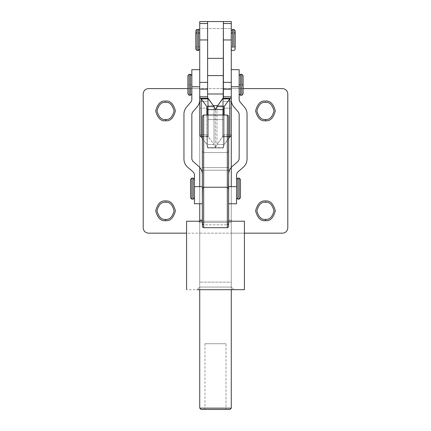 <?xml version="1.0" encoding="UTF-8"?>
<svg xmlns="http://www.w3.org/2000/svg" width="431" height="431" viewBox="0 0 431 431"><rect width="100%" height="100%" fill="white"/><g stroke="black" fill="none" stroke-linecap="round" stroke-linejoin="round"><path stroke-width="0.32" stroke-dasharray="2.15 1.62" d="M227.331 224.804L227.331 152.59L203.669 152.59L202.355 151.453L202.355 223.667L203.669 224.804L227.331 224.804L203.669 224.804L203.669 227.708L203.669 152.59L227.331 152.59L228.645 151.453L227.331 152.59L227.331 224.804L228.645 223.834L228.645 222.687M199.725 46.429L199.725 33.419L199.725 49.156L199.725 33.419L199.725 46.429L198.411 47.351L199.725 46.429M198.411 50.465L198.411 47.351L198.411 50.465M197.096 47.351L197.096 50.465L197.096 47.351L195.782 46.429L197.096 47.351L197.096 32.481L197.096 47.351M195.782 49.156L195.782 46.429M239.162 75.689L239.162 93.883L239.162 84.788L239.162 93.883L240.476 95.181L239.162 93.883L239.162 75.576L239.162 99.954L239.792 101.668L244.517 107.179C246.171 109.156 247.017 111.435 247.044 114.021L247.044 159.174C246.985 162.325 245.783 164.965 243.456 167.088L237.427 172.362L236.533 174.339L236.533 186.655L228.645 186.655L228.645 201.347L228.645 174.339L228.645 186.655L228.645 174.339L228.306 188.627L228.645 188.627L228.645 185.675L228.645 188.627L228.306 188.627L228.645 191.579L228.645 188.627L228.645 201.352L228.645 174.339L228.645 186.655L236.533 186.655L236.533 174.339L237.427 172.362L243.456 167.088C245.783 164.965 246.985 162.325 247.044 159.174L247.044 114.021C247.017 111.435 246.171 109.156 244.517 107.179L239.792 101.668L239.162 99.954L239.162 86.76L231.275 86.76L231.275 99.954L231.275 82.068L231.275 99.954L231.275 86.76L239.162 86.76L239.162 75.576M191.838 75.689L191.838 84.788L190.524 84.788L190.524 95.305L190.524 84.788L191.838 84.788L191.838 75.689L191.838 93.883L191.838 84.788L191.838 93.883L190.524 95.181L191.838 93.883L191.838 75.587M189.209 74.391L189.209 84.788L187.894 84.788L187.894 75.689L187.894 93.883L189.209 95.305L187.894 93.883L187.894 84.788L189.209 84.788L189.209 95.181L189.209 74.391M199.725 69.671L191.838 69.671L191.838 86.76L199.725 86.76L199.725 99.954L199.725 39.954L207.613 39.954L207.613 23.64L207.613 105.676L223.387 105.676L223.387 21.55L223.387 105.676L223.387 58.352L207.613 58.352L207.613 39.948L207.613 58.352L223.387 58.352L223.387 105.676L207.613 105.676L207.613 21.55L207.613 105.676L207.613 39.954L199.725 39.954L199.725 23.64L199.725 99.954C199.698 102.54 198.853 104.819 197.193 106.802L192.474 112.308L191.838 114.021L191.838 159.174L192.738 161.151L198.766 166.425C201.094 168.548 202.29 171.188 202.355 174.339L202.355 186.655L194.467 186.655L202.355 186.655L202.355 220.171L202.355 201.352L202.355 220.171L199.725 220.171L199.725 221.222L199.725 220.171L202.355 220.171L202.355 185.675L202.355 188.627L202.694 188.627L202.355 185.675L202.694 188.627L202.355 201.352L202.355 170.223L228.645 170.223L228.645 167.594L202.355 167.594L228.645 167.594L202.355 167.594L202.355 170.223L202.355 167.594L228.645 167.594L228.645 170.223L202.355 170.223L228.645 170.223L228.645 174.339C228.71 171.188 229.906 168.548 232.234 166.425L238.262 161.151L239.162 159.174L238.262 161.151L232.234 166.425C229.906 168.548 228.71 171.188 228.645 174.339L228.645 220.171C232.104 220.171 232.104 220.171 228.645 220.171L228.645 191.579L228.306 188.627L228.645 185.675L228.645 170.223L202.355 170.223L202.355 185.675L202.355 167.594L202.355 186.655L202.355 174.339C202.29 171.188 201.094 168.548 198.766 166.425L192.738 161.151L191.838 159.174L191.838 114.021L192.474 112.308L197.193 106.802C198.853 104.819 199.698 102.54 199.725 99.954L199.725 82.068L199.725 99.954L199.725 86.76L191.838 86.76L191.838 69.671L199.725 69.703M231.275 46.429L231.275 30.752L231.275 46.489L231.275 30.752L231.275 46.489L232.589 47.351L231.275 46.429L231.275 49.156M232.589 29.437L232.589 47.351L232.589 29.437M233.904 47.351L233.904 29.437L233.904 47.351L235.218 46.429L233.904 47.351M235.218 30.752L235.218 46.429L235.218 30.752M231.275 221.222L244.415 221.222L231.275 221.222L231.275 220.171L231.275 289.573L231.275 221.222L199.725 221.222L231.275 221.222L231.275 222.536L199.725 222.536L231.275 222.536L199.725 222.536L198.411 221.222L232.589 221.222L198.411 221.222L232.589 221.222L198.411 221.222L199.725 222.536L231.275 222.536L232.589 221.222M186.585 221.222L199.725 221.222L199.725 289.573L197.064 289.691L244.415 289.691L231.275 289.573L231.275 282.154L199.725 282.154L199.725 289.573L199.725 221.222L198.411 221.222M223.387 147.537L223.387 148.038L207.613 148.038L207.613 147.537L223.387 147.537L223.387 109.593L223.387 147.537L224.125 144.557L228.645 138.389L224.125 144.557L216.976 144.557L222.649 136.816L222.649 98.871L222.649 136.816L229.793 136.816L222.649 136.816L222.902 136.239L230.305 136.239L222.902 136.239L216.976 144.557L216.976 106.613L216.976 144.557L215.5 147.537L215.5 109.593L215.5 147.537L216.976 144.557L224.125 144.557L224.125 115.023L224.125 144.557L223.387 147.537L215.5 147.537L214.024 144.557L206.875 144.557L202.355 138.389L206.875 144.557L206.875 115.023L206.875 144.557L207.613 148.038L207.613 119.576L223.387 119.576L223.387 147.537M223.387 115.023L223.387 119.576L223.387 115.023M207.613 115.023L207.613 119.576L207.613 115.023M207.613 109.593L207.613 147.537L207.613 109.593M238.526 112.308L239.162 114.021L239.162 159.174L239.162 114.021L238.526 112.308L233.807 106.802C232.147 104.819 231.302 102.54 231.275 99.954C231.302 102.54 232.147 104.819 233.807 106.802L238.526 112.308M231.275 99.954L231.275 69.671L239.162 69.671L239.162 74.671L239.162 69.671L231.275 69.671L231.275 86.76L231.275 39.948L231.275 99.954M236.533 198.745L236.533 186.655L236.533 198.745M236.533 197.829L236.533 179.425L236.533 197.829M236.533 203.744L228.645 203.744L228.645 202.376L228.645 203.744M231.275 21.55L231.275 88.587L199.725 88.587L199.725 233.171L148.463 233.171C145.295 232.837 143.539 231.086 143.205 227.913L143.205 93.845C143.539 90.672 145.295 88.921 148.463 88.587L231.275 88.587L231.275 28.521L199.725 28.521L199.725 88.587L199.725 21.55L231.275 21.55L199.725 21.55L199.725 28.521L231.275 28.521L231.275 21.55L231.275 134.747L231.275 23.522M231.275 105.245L231.275 101.333L231.275 105.245M223.387 39.948L231.275 39.954L231.275 23.64L231.275 39.954L223.387 39.954L223.387 23.64L223.387 58.352L223.387 39.954M199.725 21.55L199.725 23.522M199.725 89.19L199.725 134.747L199.725 89.19M199.725 186.655L199.725 167.384M231.275 186.655L231.275 167.384M223.387 105.676L217.666 105.676L223.387 105.676M199.725 233.171L199.725 282.154L199.725 233.171L231.275 233.171L231.275 282.154L231.275 233.171L199.725 233.171L199.725 88.587L148.463 88.587C145.295 88.921 143.539 90.672 143.205 93.845L143.205 227.913C143.539 231.086 145.295 232.837 148.463 233.171L199.725 233.171M231.275 88.587L282.537 88.587C285.705 88.921 287.461 90.672 287.795 93.845L287.795 227.913C287.461 231.086 285.705 232.837 282.537 233.171L231.275 233.171L231.275 88.587L243.106 88.587L231.275 88.587L231.275 233.171L282.537 233.171C285.705 232.837 287.461 231.086 287.795 227.913L287.795 93.845C287.461 90.672 285.705 88.921 282.537 88.587L231.275 88.587M265.448 101.075C260.787 100.515 257.501 103.801 255.588 110.929C257.501 118.062 260.787 121.348 265.448 120.788C270.108 121.348 273.394 118.062 275.307 110.929C273.394 103.801 270.108 100.515 265.448 101.075C270.108 100.515 273.394 103.801 275.307 110.929C273.394 118.062 270.108 121.348 265.448 120.788C260.787 121.348 257.501 118.062 255.588 110.929C257.501 103.801 260.787 100.515 265.448 101.075L265.448 102.389C269.488 101.899 272.333 104.749 273.992 110.929C272.333 117.113 269.488 119.958 265.448 119.473C261.407 119.958 258.562 117.113 256.903 110.929C258.562 104.749 261.407 101.899 265.448 102.389C261.407 101.899 258.562 104.749 256.903 110.929C258.562 117.113 261.407 119.958 265.448 119.473C269.488 119.958 272.333 117.113 273.992 110.929C272.333 104.749 269.488 101.899 265.448 102.389L265.448 101.075M165.552 101.075C160.892 100.515 157.606 103.801 155.693 110.929C157.606 118.062 160.892 121.348 165.552 120.788C170.213 121.348 173.499 118.062 175.412 110.929C173.499 103.801 170.213 100.515 165.552 101.075C170.213 100.515 173.499 103.801 175.412 110.929C173.499 118.062 170.213 121.348 165.552 120.788C160.892 121.348 157.606 118.062 155.693 110.929C157.606 103.801 160.892 100.515 165.552 101.075L165.552 102.389C169.593 101.899 172.438 104.749 174.097 110.929C172.438 117.113 169.593 119.958 165.552 119.473C161.512 119.958 158.667 117.113 157.008 110.929C158.667 104.749 161.512 101.899 165.552 102.389C161.512 101.899 158.667 104.749 157.008 110.929C158.667 117.113 161.512 119.958 165.552 119.473C169.593 119.958 172.438 117.113 174.097 110.929C172.438 104.749 169.593 101.899 165.552 102.389L165.552 101.075M165.552 200.97C160.892 200.41 157.606 203.696 155.693 210.829C157.606 217.962 160.892 221.243 165.552 220.683C170.213 221.243 173.499 217.962 175.412 210.829C173.499 203.696 170.213 200.41 165.552 200.97C170.213 200.41 173.499 203.696 175.412 210.829C173.499 217.962 170.213 221.243 165.552 220.683C160.892 221.243 157.606 217.962 155.693 210.829C157.606 203.696 160.892 200.41 165.552 200.97L165.552 202.284C169.593 201.8 172.438 204.644 174.097 210.829C172.438 217.008 169.593 219.858 165.552 219.374C161.512 219.858 158.667 217.008 157.008 210.829C158.667 204.644 161.512 201.8 165.552 202.284C161.512 201.8 158.667 204.644 157.008 210.829C158.667 217.008 161.512 219.858 165.552 219.374C169.593 219.858 172.438 217.008 174.097 210.829C172.438 204.644 169.593 201.8 165.552 202.284L165.552 200.97M265.448 200.97C260.787 200.41 257.501 203.696 255.588 210.829C257.501 217.962 260.787 221.243 265.448 220.683C270.108 221.243 273.394 217.962 275.307 210.829C273.394 203.696 270.108 200.41 265.448 200.97C270.108 200.41 273.394 203.696 275.307 210.829C273.394 217.962 270.108 221.243 265.448 220.683C260.787 221.243 257.501 217.962 255.588 210.829C257.501 203.696 260.787 200.41 265.448 200.97L265.448 202.284C269.488 201.8 272.333 204.644 273.992 210.829C272.333 217.008 269.488 219.858 265.448 219.374C261.407 219.858 258.562 217.008 256.903 210.829C258.562 204.644 261.407 201.8 265.448 202.284C261.407 201.8 258.562 204.644 256.903 210.829C258.562 217.008 261.407 219.858 265.448 219.374C269.488 219.858 272.333 217.008 273.992 210.829C272.333 204.644 269.488 201.8 265.448 202.284L265.448 200.97M202.355 221.222L228.645 221.222L202.355 221.222M197.064 289.691L199.725 289.573L199.725 282.154L231.275 282.154L231.275 289.573L233.936 289.691L186.585 289.691M233.904 289.691L197.096 289.691L233.904 289.691L197.096 289.691L233.904 289.691L231.275 287.062L233.904 289.691M199.725 287.062L231.275 287.062L199.725 287.062L231.275 287.062L199.725 287.062L199.725 289.691L199.725 287.062L197.096 289.691M187.894 88.587L199.725 88.587L187.894 88.587M223.199 98.295L230.897 98.295L223.199 98.295M230.305 136.239L223.199 136.239L223.387 134.747L231.275 134.747L223.387 134.747L223.387 108.165L231.275 108.165L223.387 108.165L223.387 101.333L231.275 101.333L223.387 101.333L223.387 58.352L223.387 134.747L223.387 96.803L223.387 134.747L223.199 136.239L222.902 136.239L230.305 136.239M223.387 93.99L223.387 75.587L223.387 93.99M240.476 197.829L240.476 179.425L240.476 197.829M239.162 199.144L239.162 178.111L239.162 199.144M237.847 199.144L237.847 178.111L237.847 199.144M199.725 222.536L199.725 221.222L199.725 222.536M228.645 220.171L228.645 201.347L228.645 220.171M228.645 174.339L228.645 167.594L228.645 174.339M231.275 408.135L199.725 408.135L231.275 408.135M229.96 409.45L201.04 409.45L229.96 409.45M226.016 409.45L204.984 409.45L226.016 409.45L204.984 409.45L226.016 409.45L226.016 343.728L204.984 343.728L226.016 343.728L226.016 409.45M226.016 343.728L204.984 343.728L226.016 343.728M190.524 179.425L190.524 197.829L190.524 179.425M191.838 178.111L191.838 199.144L191.838 178.111M193.153 178.111L193.153 199.144L193.153 178.111M199.725 86.125L199.725 83.582L199.725 86.125M191.838 86.76L191.838 99.954L191.208 101.668L186.483 107.179C184.829 109.156 183.983 111.435 183.956 114.021L183.956 159.174C184.015 162.325 185.217 164.965 187.544 167.088L193.573 172.362L194.467 174.339L193.573 172.362L187.544 167.088C185.217 164.965 184.015 162.325 183.956 159.174L183.956 114.021C183.983 111.435 184.829 109.156 186.483 107.179L191.208 101.668L191.838 99.954L191.838 86.76M194.467 179.425L194.467 197.829L194.467 179.425M194.467 186.655L194.467 203.744L194.467 186.655M202.355 201.347L202.355 174.339L202.355 201.347M202.694 188.627L202.355 188.627L202.355 191.579L202.694 188.627M202.355 185.702L202.355 191.553L202.355 185.702M207.613 93.99L207.613 82.359M240.476 74.272L240.476 95.181L240.476 74.272M241.791 74.272L241.791 95.305L243.106 93.883L241.791 95.181L241.791 74.272M243.106 75.689L243.106 93.883L243.106 75.689M199.725 99.954L199.725 105.245L199.725 99.954M199.725 108.159L199.725 134.747L199.725 108.165L207.613 108.165L199.725 108.165M207.613 58.352L207.613 101.333L199.725 101.333L207.613 101.333L207.613 134.747L199.725 134.747L207.613 134.747L207.801 136.239L200.695 136.239L208.098 136.239L200.695 136.239L208.098 136.239L208.351 136.816L201.207 136.816L208.351 136.816L214.024 144.557L207.801 136.239L207.613 134.747L207.613 58.352M208.098 98.295L200.103 98.295L208.098 98.295M208.351 98.871L208.351 136.816L208.351 98.871M214.024 106.613L214.024 144.557L214.024 106.613M207.613 147.537L206.875 144.557L214.024 144.557L215.5 147.537L207.613 147.537M207.613 89.19L207.613 86.351M198.411 32.551L198.411 47.351L198.411 32.551M199.725 33.478L199.725 30.752M202.355 116.16L202.355 151.453L202.355 116.16M228.645 116.16L228.645 151.453L228.645 116.16M207.613 148.038L223.387 148.038L223.387 119.576L207.613 119.576L207.613 148.038M228.645 223.667L228.645 151.453L228.645 223.667M202.355 223.667L202.355 151.453L203.669 152.59L203.669 224.804M231.275 289.691L231.275 287.062M204.984 343.728L204.984 409.45"/><path stroke-width="0.65" d="M227.331 227.708L203.669 227.708L227.331 227.708L227.331 187.237L203.669 187.237L203.669 227.708L203.669 187.237L202.355 188.379L202.355 223.667L202.355 116.16L203.669 115.023L227.331 115.023L228.645 116.16L227.331 115.023L203.669 115.023L203.669 187.237L227.331 187.237L227.331 115.023L227.331 187.237L228.645 188.379L228.645 116.16L228.645 188.379L227.331 187.237L227.331 227.708L228.538 226.911L228.645 223.834M199.725 49.156L198.411 50.465L197.096 50.465L195.782 49.156L195.782 33.419L197.096 32.551L197.096 29.437L197.096 32.551L195.782 33.478L195.782 49.156L197.096 50.465L197.096 32.551L197.096 50.465L198.411 50.465L198.411 29.437L198.411 32.551L199.725 33.478L198.411 32.551L198.411 50.465L199.725 49.156M241.791 74.391L241.791 84.788L243.106 84.788L243.106 75.689L241.791 74.272L240.476 74.272L241.791 74.272L243.106 75.689L243.106 84.788L241.791 84.788L241.791 74.391M239.162 84.788L240.476 84.788L240.476 74.391L239.162 75.689L240.476 74.272L240.476 84.788L239.162 84.788M187.894 75.689L189.209 74.272L189.209 95.305L190.524 95.305L189.209 95.305L189.209 74.391L187.894 75.689L187.894 93.883L187.894 75.689L189.209 74.272L190.524 74.272L191.838 75.689M231.275 30.752L232.589 29.437L232.589 47.421L232.589 29.437L233.904 29.437L235.218 30.752L235.218 46.489L235.218 30.752L233.904 29.437L233.904 32.551L235.218 33.478L233.904 32.551L233.904 47.421L233.904 29.437L232.589 29.437L231.275 30.752M244.415 221.222L244.415 289.691L244.415 221.222L228.645 221.222L244.415 221.222M223.387 23.522L231.275 23.522L231.275 21.55L223.387 21.55L223.387 89.19L231.275 89.19L223.387 89.19L223.387 96.803L231.275 96.803L231.275 83.425L231.275 96.803L230.897 98.295L230.305 98.295L229.793 98.871L222.649 98.871L222.902 98.295L216.976 106.613L215.5 109.593L223.387 109.593L223.387 115.023L223.387 109.593L207.613 109.593L207.613 115.023L207.613 109.593L215.5 109.593L216.976 106.613L224.125 106.613L229.793 98.871L229.793 136.816L230.305 136.239L230.897 136.239L231.275 134.747L231.275 186.655M207.613 48.24L207.613 21.55L199.725 21.55L207.613 21.55L207.613 82.359L199.725 82.359L199.725 82.062L199.725 85.381L199.725 39.948L199.725 83.582L199.725 82.359L207.613 82.359L207.613 48.24M238.262 161.151L239.162 159.174L238.262 161.151L232.234 166.425C229.906 168.548 228.71 171.188 228.645 174.339C228.71 171.188 229.906 168.548 232.234 166.425L238.262 161.151M238.526 112.308L239.162 114.021L239.162 159.174L239.162 114.021L238.526 112.308L233.807 106.802L238.526 112.308M228.645 186.655L236.533 186.655L236.533 174.339L237.427 172.362L243.456 167.088C245.783 164.965 246.985 162.325 247.044 159.174L247.044 114.021C247.017 111.435 246.171 109.156 244.517 107.179L239.792 101.668L239.162 99.954L239.162 86.76L231.275 86.76L239.162 86.76L239.162 99.954L239.792 101.668L244.517 107.179C246.171 109.156 247.017 111.435 247.044 114.021L247.044 159.174C246.985 162.325 245.783 164.965 243.456 167.088L237.427 172.362L236.533 174.339L236.533 203.744L236.533 186.655L228.645 186.655M231.275 99.954C231.302 102.54 232.147 104.819 233.807 106.802C232.147 104.819 231.302 102.54 231.275 99.954M231.275 82.359L223.387 82.359L231.275 82.359M231.275 83.425L231.275 82.062L231.275 83.425M239.162 74.671L239.162 75.576L239.162 74.671M239.162 69.671L239.162 86.76L239.162 69.671L231.275 69.671L239.162 69.671M228.645 203.744L236.533 203.744M231.275 86.351L231.275 86.76L231.275 86.351M231.275 39.948L231.275 82.062L231.275 23.64L231.275 39.954L223.387 39.948L231.275 39.948M231.275 167.384L231.275 134.747L230.897 136.239L230.305 136.239L230.897 136.239L230.305 136.239L228.645 138.389L229.793 136.816L229.793 98.871L224.125 106.613L216.976 106.613L222.649 98.871L229.793 98.871L230.305 98.295L222.902 98.295L230.897 98.295L231.275 96.803L231.275 134.747L231.275 96.803L223.387 96.803L223.199 98.295L223.387 21.55L207.613 21.55L231.275 21.55M199.725 86.356L199.725 89.19L199.725 86.356M199.725 167.384L199.725 186.655M199.725 203.744L199.725 220.171L199.725 203.744M231.275 220.171L231.275 221.222M217.666 105.676L213.334 105.676L217.666 105.676M207.613 58.352L223.387 58.352L207.613 58.352M207.613 23.522L199.725 23.522L199.725 21.55M199.725 221.222L186.607 221.222L202.355 221.222L186.607 221.222L199.725 221.222L199.725 220.171L202.355 220.171L199.725 220.171L199.725 221.222M197.064 289.691L244.415 289.691L197.064 289.691M243.106 88.587L282.537 88.587C285.705 88.921 287.461 90.672 287.795 93.845C287.461 90.672 285.705 88.921 282.537 88.587L243.106 88.587M282.537 233.171C285.705 232.837 287.461 231.086 287.795 227.913L287.795 93.845L287.795 227.913C287.461 231.086 285.705 232.837 282.537 233.171L244.415 233.171L282.537 233.171M265.448 120.788C260.787 121.348 257.501 118.062 255.588 110.929C257.501 103.801 260.787 100.515 265.448 101.075C270.108 100.515 273.394 103.801 275.307 110.929C273.394 118.062 270.108 121.348 265.448 120.788C270.108 121.348 273.394 118.062 275.307 110.929C273.394 103.801 270.108 100.515 265.448 101.075C260.787 100.515 257.501 103.801 255.588 110.929C257.501 118.062 260.787 121.348 265.448 120.788L265.448 119.473C261.407 119.958 258.562 117.113 256.903 110.929C258.562 104.749 261.407 101.899 265.448 102.389C269.488 101.899 272.333 104.749 273.992 110.929C272.333 117.113 269.488 119.958 265.448 119.473L265.448 120.788M265.448 220.683C260.787 221.243 257.501 217.962 255.588 210.829C257.501 203.696 260.787 200.41 265.448 200.97C270.108 200.41 273.394 203.696 275.307 210.829C273.394 217.962 270.108 221.243 265.448 220.683C270.108 221.243 273.394 217.962 275.307 210.829C273.394 203.696 270.108 200.41 265.448 200.97C260.787 200.41 257.501 203.696 255.588 210.829C257.501 217.962 260.787 221.243 265.448 220.683L265.448 219.374C261.407 219.858 258.562 217.008 256.903 210.829C258.562 204.644 261.407 201.8 265.448 202.284C269.488 201.8 272.333 204.644 273.992 210.829C272.333 217.008 269.488 219.858 265.448 219.374L265.448 220.683M265.448 119.473C269.488 119.958 272.333 117.113 273.992 110.929C272.333 104.749 269.488 101.899 265.448 102.389C261.407 101.899 258.562 104.749 256.903 110.929C258.562 117.113 261.407 119.958 265.448 119.473M265.448 219.374C269.488 219.858 272.333 217.008 273.992 210.829C272.333 204.644 269.488 201.8 265.448 202.284C261.407 201.8 258.562 204.644 256.903 210.829C258.562 217.008 261.407 219.858 265.448 219.374M148.463 88.587L187.894 88.587L148.463 88.587C145.295 88.921 143.539 90.672 143.205 93.845L143.205 227.913C143.539 231.086 145.295 232.837 148.463 233.171L186.585 233.171L148.463 233.171C145.295 232.837 143.539 231.086 143.205 227.913L143.205 93.845C143.539 90.672 145.295 88.921 148.463 88.587M165.552 120.788C160.892 121.348 157.606 118.062 155.693 110.929C157.606 103.801 160.892 100.515 165.552 101.075C170.213 100.515 173.499 103.801 175.412 110.929C173.499 118.062 170.213 121.348 165.552 120.788C170.213 121.348 173.499 118.062 175.412 110.929C173.499 103.801 170.213 100.515 165.552 101.075C160.892 100.515 157.606 103.801 155.693 110.929C157.606 118.062 160.892 121.348 165.552 120.788L165.552 119.473C161.512 119.958 158.667 117.113 157.008 110.929C158.667 104.749 161.512 101.899 165.552 102.389C169.593 101.899 172.438 104.749 174.097 110.929C172.438 117.113 169.593 119.958 165.552 119.473L165.552 120.788M165.552 220.683C160.892 221.243 157.606 217.962 155.693 210.829C157.606 203.696 160.892 200.41 165.552 200.97C170.213 200.41 173.499 203.696 175.412 210.829C173.499 217.962 170.213 221.243 165.552 220.683C170.213 221.243 173.499 217.962 175.412 210.829C173.499 203.696 170.213 200.41 165.552 200.97C160.892 200.41 157.606 203.696 155.693 210.829C157.606 217.962 160.892 221.243 165.552 220.683L165.552 219.374C161.512 219.858 158.667 217.008 157.008 210.829C158.667 204.644 161.512 201.8 165.552 202.284C169.593 201.8 172.438 204.644 174.097 210.829C172.438 217.008 169.593 219.858 165.552 219.374L165.552 220.683M165.552 119.473C169.593 119.958 172.438 117.113 174.097 110.929C172.438 104.749 169.593 101.899 165.552 102.389C161.512 101.899 158.667 104.749 157.008 110.929C158.667 117.113 161.512 119.958 165.552 119.473M165.552 219.374C169.593 219.858 172.438 217.008 174.097 210.829C172.438 204.644 169.593 201.8 165.552 202.284C161.512 201.8 158.667 204.644 157.008 210.829C158.667 217.008 161.512 219.858 165.552 219.374M224.125 106.613L224.125 115.023L224.125 106.613L223.387 109.593L224.125 106.613M231.275 33.478L232.589 32.551L231.275 33.478M240.476 179.425L240.476 197.829L240.476 179.425L239.162 178.111L239.162 199.144L239.162 178.111L240.476 179.425M237.847 178.111L237.847 199.144L237.847 178.111L239.162 178.111L237.847 178.111L236.533 179.425L237.847 178.111M228.645 220.171C232.104 220.171 232.104 220.171 228.645 220.171C232.104 220.171 232.104 220.171 228.645 220.171M199.725 408.135L231.275 408.135L199.725 408.135L199.725 289.691L199.725 408.135L201.04 409.45L229.96 409.45L201.04 409.45L199.725 408.135M190.524 197.829L190.524 179.425L190.524 197.829L191.838 199.144L191.838 178.111L191.838 199.144L190.524 197.829M193.153 199.144L193.153 178.111L193.153 199.144L191.838 199.144L193.153 199.144L194.467 197.829L193.153 199.144M191.838 69.671L191.838 86.76L199.725 86.76L199.725 86.125L199.725 86.76L191.838 86.76L191.838 69.671L199.725 69.671L191.838 69.671M191.838 99.954L191.838 86.76L191.838 99.954L191.208 101.668L191.838 99.954M186.483 107.179L191.208 101.668L186.483 107.179C184.829 109.156 183.983 111.435 183.956 114.021C183.983 111.435 184.829 109.156 186.483 107.179M183.956 159.174L183.956 114.021L183.956 159.174C184.015 162.325 185.217 164.965 187.544 167.088C185.217 164.965 184.015 162.325 183.956 159.174M193.573 172.362L187.544 167.088L193.573 172.362L194.467 174.339L193.573 172.362M191.838 159.174L192.738 161.151L191.838 159.174L191.838 114.021L191.838 159.174M192.474 112.308L191.838 114.021L192.474 112.308L197.193 106.802L192.474 112.308M199.725 99.954C199.698 102.54 198.853 104.819 197.193 106.802C198.853 104.819 199.698 102.54 199.725 99.954M194.467 174.339L194.467 186.655L202.355 186.655L202.355 201.352L202.355 186.655L194.467 186.655L194.467 174.339M202.355 174.339C202.29 171.188 201.094 168.548 198.766 166.425L192.738 161.151L198.766 166.425C201.094 168.548 202.29 171.188 202.355 174.339M194.467 203.744L194.467 186.655L194.467 203.744L202.355 203.744L194.467 203.744M190.524 95.305L190.524 74.391L190.524 95.305L191.838 93.883M223.387 93.99L207.613 93.99L223.387 93.99M240.476 95.181L240.476 84.788L240.476 95.181M241.791 95.181L241.791 84.788L241.791 95.181M243.106 93.883L243.106 84.788L243.106 93.883L241.791 95.305L240.476 95.305L239.162 93.883M199.725 89.19L199.725 96.803L199.725 89.19L207.613 89.19L199.725 89.19M199.725 105.245L199.725 108.159L199.725 105.245M199.725 134.747L199.725 96.803L207.613 96.803L207.613 82.359L207.613 96.803L199.725 96.803L199.725 134.747L200.103 136.239L199.725 134.747M207.613 39.948L199.725 39.948L199.725 23.64L199.725 39.948L207.613 39.948M200.695 136.239L200.103 136.239L200.695 136.239L201.207 136.816L201.207 98.871L200.695 98.295L200.103 98.295L199.725 96.803L200.103 98.295L200.695 98.295L201.207 98.871L201.207 136.816L200.695 136.239L200.103 136.239L200.695 136.239M202.355 138.389L201.207 136.816L202.355 138.389M206.875 106.613L201.207 98.871L206.875 106.613L214.024 106.613L208.351 98.871L201.207 98.871L208.351 98.871L208.098 98.295L200.695 98.295L208.098 98.295L214.024 106.613L215.5 109.593L214.024 106.613L206.875 106.613L207.613 109.593L206.875 106.613L206.875 115.023L206.875 106.613M207.801 98.295L207.613 96.803L207.801 98.295M207.613 93.99L207.613 89.19M207.613 86.351L207.613 82.359M195.782 46.429L195.782 49.156M203.669 115.023L202.355 116.16L202.355 188.379L203.669 187.237L203.669 115.023M227.331 224.804L228.645 223.667L228.645 188.379L228.645 223.667M203.669 224.804L202.355 223.667L202.462 226.911L203.669 227.708M186.585 221.222L186.585 289.691M231.275 49.156L231.555 49.969L232.298 50.438L233.904 50.465L234.992 49.888L235.218 46.429M236.533 197.829L237.847 199.144L239.162 199.144L240.476 197.829M229.96 409.45L231.275 408.135L231.275 289.691M194.467 179.425L193.153 178.111L191.838 178.111L190.524 179.425M189.209 95.305L187.894 93.883M223.387 75.587L207.613 75.587M240.476 74.272L239.162 75.689M241.791 74.272L243.106 75.689M199.725 30.752L199.445 29.933L198.664 29.459L197.096 29.437L196.008 30.014L195.782 33.478"/></g></svg>
